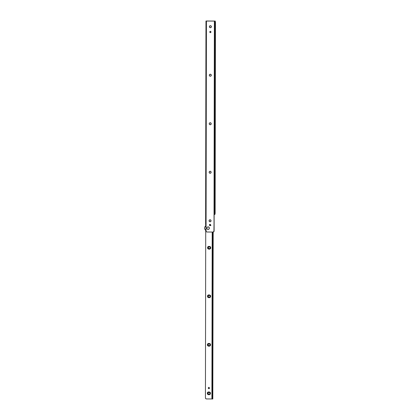 <?xml version="1.0" encoding="UTF-8"?>
<svg xmlns="http://www.w3.org/2000/svg" width="420" height="420" viewBox="0 0 420 420"><rect width="100%" height="100%" fill="white"/><g stroke="black" fill="none" stroke-linecap="round" stroke-linejoin="round"><path stroke-width="0.63" d="M211.087 220.784C210.394 222.033 209.706 222.028 209.018 220.773L209.317 221.519L210.053 221.834L210.782 221.529L211.087 220.784L210.788 220.038L210.053 219.723L209.323 220.028L209.018 220.773C209.711 219.524 210.399 219.529 211.087 220.784M211.171 172.263C210.478 173.513 209.79 173.507 209.102 172.253L209.402 172.998L210.137 173.313L210.866 173.009L211.171 172.263L210.872 171.518L210.137 171.203L209.407 171.507L209.102 172.253C209.795 171.003 210.483 171.008 211.171 172.263M211.26 123.742C210.567 124.992 209.874 124.987 209.186 123.732L209.486 124.478L210.221 124.793L210.956 124.488L211.26 123.742L210.956 122.997L210.226 122.682L209.491 122.987L209.186 123.732C209.879 122.483 210.567 122.488 211.26 123.742M211.344 75.222C210.651 76.472 209.958 76.466 209.27 75.212L209.575 75.957L210.304 76.272L211.04 75.968L211.344 75.222L211.04 74.477L210.31 74.162L209.575 74.466L209.27 75.212C209.963 73.962 210.656 73.967 211.344 75.222M211.428 26.701C210.735 27.951 210.042 27.946 209.354 26.691L209.659 27.436L210.389 27.752L211.124 27.447L211.428 26.701L211.124 25.956L210.394 25.641L209.659 25.946L209.354 26.691C210.047 25.442 210.74 25.447 211.428 26.701M209.664 225.482L209.354 224.994L209.958 224.301L210.735 225.005L210.047 224.296L209.354 224.994L210.042 225.703L210.735 225.005L210.131 225.697L209.354 224.994L210.194 225.687M210 32.45L209.69 31.967L210.294 31.269L211.071 31.973L210.383 31.264L209.69 31.967L210.383 32.671L211.071 31.973L210.467 32.666L209.69 31.967L210.53 32.66M213.077 232.034L213.806 231.73L214.111 230.99L214.142 214.463L213.927 231.404L212.966 232.05L207.097 232.013L206.367 231.698L206.062 230.953L206.43 21.047L214.373 21.095L214.006 231L214.037 214.478L214.694 214.468L215.03 21.084L215.455 22.087L215.124 213.36L214.694 214.468L215.03 21.084L214.373 21.095L214.037 214.478L214.919 214.436L215.124 213.36L215.266 21.058M206.209 21L214.704 21.053L206.84 21.074M210.016 224.296L209.459 224.984L209.664 224.485L210.725 225.12L209.648 224.501M213.155 232.034A1.055 1.034 -97 0 0 214.111 230.99L214.006 231A1.055 1.034 83 0 1 212.966 232.05L207.097 232.013A1.055 1.034 83 0 1 206.062 230.953L206.073 224.27L205.716 224.264L205.727 225.309L205.627 224.254L205.973 21.032L205.616 224.254L206.073 224.27L206.43 21.047L205.973 21.032L214.704 21.053M210.352 31.269L209.795 31.951M210.284 247.753L210.63 247.769C211.155 249.564 207.128 249.538 207.659 247.748L208.215 247.737C208.903 248.997 209.591 248.997 210.284 247.753L209.979 248.493L209.249 248.797L208.514 248.488L208.215 247.737L208.52 246.997L209.249 246.692L209.984 247.002L210.284 247.753C209.596 246.493 208.908 246.493 208.215 247.737L207.659 247.748L207.769 248.33L209.139 249.27L210.515 248.346L210.194 246.697L208.577 246.356L207.659 247.748C207.134 245.952 211.16 245.973 210.63 247.769L210.284 247.753M210.2 296.273L210.546 296.289C211.066 298.084 207.044 298.064 207.575 296.268L208.131 296.257C208.819 297.518 209.507 297.523 210.2 296.273L209.895 297.019L209.165 297.318L208.43 297.008L208.131 296.257L208.435 295.517L209.165 295.213L209.9 295.522L210.2 296.273C209.512 295.013 208.824 295.013 208.131 296.257L207.575 296.268L207.685 296.851L209.055 297.791L210.43 296.867L210.11 295.218L208.493 294.877L207.575 296.268C207.049 294.473 211.076 294.499 210.546 296.289L210.2 296.273M210.116 344.794L210.457 344.81C210.982 346.61 206.96 346.584 207.491 344.788L208.042 344.778C208.735 346.038 209.422 346.043 210.116 344.794L209.811 345.539L209.076 345.844L208.346 345.529L208.042 344.778L208.352 344.038L209.081 343.733L209.816 344.043L210.116 344.794C209.428 343.539 208.735 343.534 208.042 344.778L207.491 344.788L207.601 345.371L208.971 346.311L210.347 345.387L210.026 343.739L208.409 343.397L207.491 344.788C206.966 342.993 210.992 343.019 210.457 344.81L210.116 344.794M210.032 393.314L210.373 393.33C210.898 395.131 206.871 395.105 207.407 393.309L207.958 393.304C208.646 394.558 209.339 394.564 210.032 393.314L209.727 394.06L208.992 394.364L208.262 394.049L207.958 393.304L208.262 392.558L208.997 392.254L209.727 392.569L210.032 393.314C209.344 392.06 208.651 392.054 207.958 393.304L207.407 393.309L207.517 393.892L208.887 394.832L210.263 393.907L209.942 392.259L208.325 391.923L207.407 393.309C206.882 391.514 210.903 391.54 210.373 393.33L210.032 393.314M208.514 388.526L208.21 388.043L208.814 387.35L209.591 388.054L208.898 387.345L208.21 388.043L208.898 388.752L209.591 388.054L208.982 388.747L208.21 388.043L209.044 388.736M208.866 387.345L208.315 388.028L208.52 387.534M212.331 398.969L206.462 398.932L205.732 398.617L205.427 397.871L205.721 230.911L205.427 397.871A1.055 1.034 83 0 0 206.462 398.932L212.053 398.969M212.2 232.045L211.911 397.966L212.032 398.927L212.646 399L212.462 397.971L211.911 397.966L212.2 232.045M212.751 232.05L212.462 397.971L211.911 397.966L212.1 398.995L212.657 399L212.751 232.05M213.187 232.029L212.798 398.963M209.816 224.369L210.693 224.763M204.545 228.102L206.073 225.015L204.545 228.102L206.073 225.215L204.965 226.695L204.687 228.107L204.96 229.52L206.062 231.016L204.545 228.102L206.099 231.236L204.545 228.102L206.073 225.015M210.882 225.535L209.538 224.658L210.656 225.325M206.834 228.149A1.286 1.26 83 0 1 208.094 226.874A1.286 1.26 83 0 1 209.354 228.165L208.987 227.257L208.094 226.874L207.202 227.241L206.834 228.149L207.202 229.058L208.089 229.441L208.982 229.068L209.354 228.165A1.286 1.26 83 0 1 208.089 229.441A1.286 1.26 83 0 1 206.834 228.149"/></g></svg>
